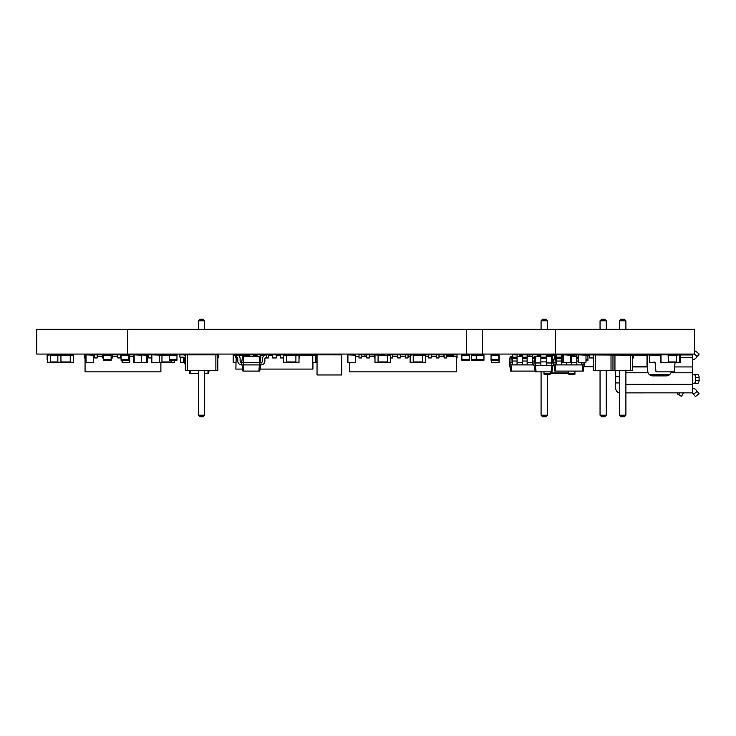 <?xml version="1.0" encoding="UTF-8"?>
<svg xmlns="http://www.w3.org/2000/svg" width="736" height="736" viewBox="0 0 736 736"><rect width="100%" height="100%" fill="white"/><g stroke="black" fill="none" stroke-linecap="round" stroke-linejoin="round"><path stroke-width="1.1" d="M543.996 371.873L543.996 374.192L550.178 374.192L550.178 373.575L568.753 373.575L568.753 374.192L574.945 374.192L574.945 371.091M512.422 362.581L509.321 362.581L510.195 356.39L511.235 356.39L510.793 364.909L512.422 364.909L512.422 354.844L517.068 354.844L517.068 364.909L522.477 364.909L522.477 354.844L527.123 354.844L527.123 364.909L532.542 364.909L532.542 354.844L550.178 354.844L550.178 356.39M550.178 371.873L550.178 373.575L543.996 373.575M546.296 355.46L551.577 355.46M561.329 355.46L562.911 355.46M568.753 371.091L568.753 373.575L574.945 373.575M570.648 355.387L570.648 354.844L574.945 354.844L574.945 356.39M511.235 356.39L512.422 356.39M517.068 356.39L522.477 356.39M527.123 356.39L532.542 356.39M509.321 362.581L509.321 364.909L510.793 364.909M527.123 362.581L532.542 362.581M517.068 362.581L522.477 362.581M509.708 364.909L510.582 371.091L535.118 371.091M537.179 354.844L537.179 356.39M510.986 364.909L511.428 371.091M512.422 364.909L517.068 364.909L512.422 364.909M522.477 364.909L527.123 364.909L522.477 364.909M532.542 364.909L533.913 364.909L532.542 364.909M512.422 357.162L517.068 357.162M532.542 357.162L534.732 357.162M522.477 357.162L527.123 357.162M555.496 356.39L555.054 362.581L553.592 362.581L554.456 356.39L556.683 356.39M561.329 356.39L562.911 356.39M571.384 356.39L576.803 356.39M584.54 362.581L584.54 364.909L583.068 364.909L583.068 362.581M571.384 362.581L576.803 362.581M561.329 362.581L566.738 362.581L566.738 364.909L583.068 364.909M553.592 362.581L553.592 364.909L555.054 364.909L555.054 362.581L556.683 362.581M555.054 364.909L571.384 364.909L571.384 354.844M584.154 364.909L583.28 371.091L554.843 371.091L553.978 364.909M556.683 354.844L556.683 364.909L561.329 364.909L561.329 354.844L550.178 354.844M581.44 362.581L581.44 364.909L576.803 364.909L576.803 361.036L578.248 361.036M636.741 355.157L576.803 354.844L576.803 361.036M582.875 364.909L582.443 371.091M555.248 364.909L555.689 371.091M556.683 357.162L561.329 357.162M576.803 357.162L578.248 357.162M570.648 357.162L571.384 357.162M299.543 355.157L312.782 355.157L312.782 362.581L315.873 362.581L312.782 362.278M276.331 355.157L280.204 355.157M268.594 355.157L272.458 355.157M260.857 355.157L264.721 355.157M253.12 355.157L256.984 355.157M237.765 355.157L249.246 355.157M243.57 356.39L243.138 362.581L259.541 362.581L259.109 356.39L242.53 356.39L241.666 362.581A1.546 1.546 0 0 1 240.12 361.036L240.12 358.717A3.873 3.873 0 0 0 236.247 354.844L235.86 369.086L242.641 369.086M241.896 355.157L235.704 354.844L235.86 357.944M260.038 369.086L312.929 369.086L312.929 362.581M283.526 355.157L286.626 355.157L286.626 362.581L283.526 362.581L283.526 354.844L249.246 354.844L249.246 356.39M253.12 354.844L253.12 356.39M256.984 354.844L256.984 356.39M260.857 354.844L260.857 357.944L260.36 357.944M268.594 354.844L268.594 357.944L265.089 357.944M272.458 354.844L272.458 357.944L276.331 357.944L276.331 354.844M280.204 354.844L280.204 357.944L283.526 357.944M287.942 354.844L295.909 355.157L287.942 355.157M317.032 355.157L306.894 355.157M295.909 354.844L299.543 354.844L299.543 357.944L299 357.944M301.226 355.157A0.543 0.543 0 0 1 301.714 354.844L303.729 354.844A0.543 0.543 0 0 1 304.216 355.157M315.873 354.844L316.112 354.844A0.543 0.543 0 0 1 316.6 355.157M259.109 356.39L260.139 356.39L261.013 362.581L261.013 364.909L259.541 364.909L259.541 362.581L261.013 362.581A1.546 1.546 0 0 0 262.559 361.036L262.559 358.717A3.873 3.873 0 0 1 266.423 354.844L266.423 357.162A1.546 1.546 0 0 0 264.877 358.717L264.877 361.036A3.873 3.873 0 0 1 261.013 364.909M235.86 357.162L236.247 357.162A1.546 1.546 0 0 1 237.792 358.717L237.792 361.036A3.873 3.873 0 0 0 241.666 364.909L241.666 362.581L243.138 362.581L243.138 364.909L259.541 364.909M241.666 364.909L243.138 364.909M261.013 362.581A1.546 1.546 0 0 0 262.559 361.036L262.559 358.717L262.559 361.036A1.546 1.546 0 0 1 261.013 362.581M241.666 362.581A1.546 1.546 0 0 1 240.12 361.036L240.12 358.717L240.12 361.036A1.546 1.546 0 0 0 241.666 362.581M259.348 364.909L258.916 371.091L259.753 371.091L260.627 364.909M243.331 364.909L243.763 371.091L258.916 371.091M266.423 357.162A1.546 1.546 0 0 0 264.877 358.717L264.877 361.036L264.877 358.717A1.546 1.546 0 0 1 266.423 357.162M236.247 357.162A1.546 1.546 0 0 1 237.792 358.717L237.792 361.036L237.792 358.717A1.546 1.546 0 0 0 236.247 357.162M242.052 364.909L242.926 371.091L243.763 371.091M235.86 362.581L233.165 362.581L233.165 354.844L235.704 354.844M245.548 355.157L248.648 355.157M632.629 354.844L632.629 370.318L593.317 370.318L593.317 354.844M630.66 354.844L630.66 370.318M614.937 354.844L614.937 370.318M612.968 354.844L612.968 370.318M611.009 354.844L611.009 370.318M595.277 354.844L595.277 370.318M619.703 329.314L619.703 320.795L625.894 320.795L625.894 329.314M625.894 354.071L625.894 354.844M619.703 354.071L619.703 354.844M606.234 329.314L606.234 320.795L600.052 320.795L600.052 329.314M600.052 354.071L600.052 354.844M606.234 354.071L606.234 354.844M625.894 370.318L625.894 415.205L624.349 416.751L621.248 416.751L619.703 415.205L625.894 415.205M619.703 370.318L619.703 415.205M600.052 370.318L600.052 415.205L606.234 415.205L604.688 416.751L601.597 416.751L600.052 415.205M606.234 370.318L606.234 415.205M625.894 320.795L624.349 319.249L621.248 319.249L619.703 320.795M600.052 320.795L601.597 319.249L604.688 319.249L606.234 320.795M532.542 354.844L529.892 354.844L529.892 356.39M529.892 354.844L527.933 354.844L527.933 356.39M541.08 329.314L541.08 320.795L547.271 320.795L547.271 329.314M547.271 354.071L547.271 354.844M541.08 354.071L541.08 354.844M547.271 374.192L547.271 415.205L545.726 416.751L542.634 416.751L541.08 415.205L547.271 415.205M541.08 371.873L541.08 415.205M547.271 320.795L545.726 319.249L542.634 319.249L541.08 320.795M217.847 354.844L185.343 354.844L185.343 370.318L217.847 370.318L217.847 354.844L218.583 354.844L218.583 357.162L217.847 357.162M215.878 354.844L215.878 370.318M187.312 354.844L187.312 370.318M204.691 329.314L204.691 320.795L198.499 320.795L198.499 329.314M198.499 354.071L198.499 354.844M204.691 354.071L204.691 354.844M198.499 370.318L198.499 415.205L200.045 416.751L203.145 416.751L204.691 415.205L198.499 415.205M204.691 370.318L204.691 415.205M204.691 320.795L203.145 319.249L200.045 319.249L198.499 320.795M341.798 354.844L317.05 354.844L317.032 374.964L341.798 374.964L341.798 354.862L317.05 354.844L317.032 374.964M615.36 354.844L619.703 354.623M668.352 354.964L671.324 354.964M647.698 354.964L649.787 354.964M660.744 354.964L654.792 354.964M647.698 370.226L647.698 354.954L647.192 354.954M641.001 354.954L636.741 354.954M626.299 354.844L629.906 354.844M692.742 388.231L692.742 392.868L625.894 392.877L692.438 392.868L695.446 396.575L699.034 393.677L696.017 389.951A4.609 4.609 0 0 0 692.742 388.249L692.742 383.594L696.937 383.594M647.698 370.916L648.066 372.784A4.968 4.968 0 0 0 649.354 374.615L669.668 374.615L649.354 374.615M615.682 370.318L615.682 388.176A4.94 4.94 0 0 0 619.666 393.024L619.703 393.024M692.502 354.954L693.192 354.071M692.742 359.6A4.674 4.674 0 0 0 696.146 357.862L697.259 356.472L696.146 357.862M696.937 374.311L692.742 374.311L692.742 354.954L680.322 354.954M625.894 372.784L648.066 372.784A4.968 4.968 0 0 0 652.666 375.884L666.356 375.884A4.968 4.968 0 0 0 670.956 372.784L671.232 371.873M619.703 382.941L615.682 382.941M619.703 376.768L615.682 376.768M694.563 352.36L695.557 351.127L699.2 354.053L697.259 356.472L694.278 354.071M695.557 351.127L699.2 354.053M693.56 374.311L697.093 374.311A3.091 1.987 90 0 1 699.09 377.402L699.09 380.503A3.091 1.987 90 0 1 697.093 383.594L692.429 383.594L692.429 374.311L693.56 374.311A3.091 1.987 90 0 1 695.557 377.402L695.557 380.503A3.091 1.987 90 0 1 693.56 383.594M675.326 354.954L671.324 355.12M630.853 392.877L625.894 392.877M683.468 392.886L681.481 396.336L677.488 394.027L678.15 392.877M185.343 355.644A3.873 3.873 0 0 0 182.988 354.844L179.897 354.844L179.897 357.162L182.988 357.162A1.546 1.546 0 0 1 184.534 358.717L184.534 362.195A3.873 3.873 0 0 0 185.343 364.568M204.691 373.419L208.656 373.419L209.088 370.318M189.391 370.318L189.824 373.419L198.499 373.419M190.366 370.318L190.587 373.419M208.113 370.318L207.892 373.419M443.872 356.39L443.872 354.844L438.996 354.844L438.996 357.944L436.365 357.944L436.365 354.844L431.259 354.844L431.259 357.944L428.628 357.944L428.628 354.844L415.785 355.157M415.785 354.844L408.048 354.844L408.048 357.944L405.416 357.944L405.416 354.844L400.31 354.844L400.31 357.944L397.679 357.944L397.679 354.844L392.573 354.844L392.573 357.944L390.466 357.944M369.352 354.844L366.721 354.844L366.721 357.944L369.352 357.944L369.352 354.844L384.836 355.157M384.836 354.844L374.992 354.844M366.721 354.844L361.845 354.844L361.845 356.39M364.946 354.844L364.946 356.39M355.341 356.39L358.984 356.39M446.734 356.39L456.256 356.39L456.256 371.873L349.471 371.873L349.471 362.581M438.996 356.39L444.102 356.39M431.259 356.39L436.365 356.39M425.601 356.39L428.628 356.39M408.048 356.39L410.127 356.39M400.31 356.39L405.416 356.39M392.573 356.39L397.679 356.39M369.352 356.39L374.458 356.39M361.615 356.39L366.721 356.39M358.984 354.844L358.984 357.944L361.615 357.944L361.615 354.844L358.984 354.844M374.458 354.844L374.458 357.944L374.992 357.944M444.102 354.844L444.102 357.944L446.734 357.944L446.734 354.844L444.102 354.844M456.256 357.944L457.028 357.944L457.028 354.844L453.155 354.844L453.155 356.39M392.573 354.844L387.375 354.844M400.31 354.844L397.679 354.844M408.048 354.844L405.416 354.844M431.259 354.844L428.628 354.844M438.996 354.844L436.365 354.844M471.564 355.387L471.564 360.263L483.948 360.263L483.948 354.844L471.564 354.844L471.564 355.387L476.21 355.387L476.21 360.263M469.623 359.72L469.623 360.263L461.886 360.263L461.886 354.844L469.623 354.844L469.623 359.72L461.886 359.72M453.155 354.844L446.734 354.844M325.156 354.844L334.797 354.844M355.341 362.278L355.341 355.157L355.341 362.278L347.907 362.581L355.028 362.581M355.028 354.844L347.907 354.844L355.341 355.157M347.907 354.844L347.907 362.581M347.604 355.157L347.604 362.278M317.032 362.278L315.873 362.278L315.873 355.157L312.782 354.844M374.992 355.157L374.992 362.581L390.466 362.581L390.466 354.844M374.992 362.278L378.083 362.278L378.083 354.844M390.466 355.157L387.375 355.157L387.375 362.278L390.466 362.278M283.526 354.844L286.626 354.844M283.526 362.278L299 362.581L299 354.844M299 355.157L295.909 355.157L295.909 362.278L299 362.278M425.601 354.844L425.601 362.581L410.127 362.581L410.127 354.844M425.601 355.157L422.501 355.157L422.501 362.278L425.601 362.278M410.127 362.278L413.218 362.278L413.218 355.157L422.501 354.844M410.127 355.157L413.218 354.844M633.65 355.157L647.036 355.157L647.036 366.758L632.629 366.758M647.036 357.944L647.192 354.844L641.001 355.157M633.65 354.844L633.65 357.944L632.629 357.944M570.648 362.278L570.648 355.157L570.345 362.581L563.224 362.581L570.345 362.581M570.345 354.844L563.224 354.844L570.648 355.157M563.224 354.844L563.224 362.581M562.911 355.157L562.911 362.278M491.372 362.278L491.372 360.263L491.685 362.581L499.109 362.278L498.806 354.844L498.806 360.263L491.059 360.263L491.059 359.72L498.806 359.72M499.109 355.157L499.109 362.278M491.685 362.581L498.806 362.581M589.619 355.157L587.944 355.157M593.317 366.758L583.887 366.758M589.619 354.844L589.619 357.944L593.317 357.944M576.803 354.844L574.945 354.844M62.91 355.157L50.526 355.157L50.526 362.581L47.435 362.581L47.435 354.844L50.526 354.844L47.435 355.157M62.91 362.278L47.435 362.278M176.971 359.72L176.971 360.263L169.225 360.263L169.225 354.844L176.971 354.844L176.971 359.72L169.225 359.72M103.39 354.844L103.39 360.263L111.127 360.263L111.127 354.844L97.207 354.844L97.207 357.944L94.576 357.944L94.576 354.844L97.207 354.844M141.008 354.844L121.072 354.844L121.072 360.263L128.809 360.263L128.809 354.844L129.49 354.844L129.794 362.278L122.369 362.581L129.49 362.581M122.056 362.278L122.056 360.263L122.369 362.581M128.809 354.844L129.49 354.844M129.794 355.157L129.794 362.278M147.172 354.844L140.052 354.844L147.485 355.157L147.485 362.278L140.052 362.581L147.172 362.581M147.485 355.157L147.485 362.278M158.967 354.844L151.846 354.844L161.966 355.157L161.966 362.278L159.28 362.278L159.28 355.157L159.28 362.278L151.846 362.581L158.967 362.581M151.846 354.844L151.846 362.581M151.542 355.157L151.542 362.278M141.588 362.278L141.588 355.157L141.588 362.278L134.164 362.581L141.275 362.581M141.275 354.844L134.164 354.844L141.588 355.157M134.164 354.844L134.164 362.581M133.851 355.157L133.851 362.278M93.435 362.278L93.435 355.157L93.435 362.278L86.002 362.581L93.122 362.581M93.122 354.844L86.002 354.844L93.435 355.157M86.002 354.844L86.002 362.581M85.698 355.157L85.698 362.278M146.501 362.278L146.501 355.157L146.501 362.278L139.076 362.581L146.188 362.581M146.188 354.844L139.076 354.844L146.501 355.157M60.941 354.844L57.85 355.157L57.85 362.278L60.941 362.581M73.324 355.157L60.941 355.157L60.941 362.278L73.324 362.581L73.324 354.844L70.233 354.844L70.233 362.278L73.324 362.278M157.798 354.844L169.225 355.157M158.875 362.581L174.349 362.581L174.349 360.263M171.258 360.263L171.258 362.278L174.349 362.278M148.746 354.844L148.746 357.944L151.377 357.944L151.377 354.844L143.64 354.844M121.072 354.844L120.428 354.844L120.428 357.944L117.797 357.944L117.797 354.844L112.691 354.844L112.691 357.944L111.127 357.944M147.743 354.844L147.743 356.39M148.746 356.39L147.485 356.39M133.271 356.39L129.794 356.39M121.072 356.39L120.428 356.39M117.797 356.39L112.691 356.39M102.313 356.39L97.207 356.39M94.576 356.39L93.435 356.39M85.698 356.39L85.063 356.39L85.063 371.873L160.899 371.873L160.899 362.581M133.271 354.844L133.271 357.944L133.851 357.944M102.313 354.844L102.313 357.944L103.39 357.944M88.154 354.844L84.29 354.844L84.29 357.944L85.063 357.944M120.428 354.844L117.797 354.844M112.691 354.844L111.127 354.844M47.435 354.899A0.543 0.543 0 0 0 47.113 355.387L47.113 359.72A0.543 0.543 0 0 0 47.435 360.208M556.683 355.387L551.577 355.387L551.577 356.39M551.577 355.387L551.577 354.844M553.914 360.263L552.883 360.263M562.911 355.387L562.911 354.844L570.648 354.844M587.944 354.844L587.944 360.263L585.985 360.263M483.948 355.387L476.21 355.387L476.21 354.844M498.806 354.844L491.059 354.844L491.059 359.72M527.123 354.844L527.436 356.39M522.477 355.387L519.69 355.387L519.69 356.39M519.69 355.387L519.69 354.844L522.477 354.844M535.845 356.39L535.385 362.968L533.913 362.968L534.842 356.39L540.877 356.39M546.296 356.39L552.34 356.39L553.26 365.295L551.788 365.295L551.788 362.968L553.26 362.968M551.328 356.39L551.788 362.968L546.296 362.968M533.913 362.968L533.913 365.295L535.385 365.295L535.385 362.968L540.877 362.968M535.385 365.295L551.788 365.295M534.299 365.295L535.228 371.873L551.954 371.873L552.874 365.295M540.877 354.844L540.877 365.295L546.296 365.295L546.296 354.844M551.595 365.295L551.135 371.873M535.578 365.295L536.047 371.873M540.877 357.162L546.296 357.162M675.096 362.278L674.112 371.873L656.006 371.873L654.994 362.038L650.118 362.581A0.543 0.543 0 0 1 649.575 362.038L649.575 355.387A0.543 0.543 0 0 1 650.118 354.844L654.451 354.844A0.543 0.543 0 0 1 654.994 355.387M660.68 355.387L650.937 355.387L650.118 354.844M675.17 355.157A0.543 0.543 0 0 1 675.657 354.844L668.417 355.157L668.417 362.278L675.657 362.581A0.543 0.543 0 0 1 675.17 362.278M680.533 355.387L680.533 362.038L680.533 355.387A0.543 0.543 0 0 0 679.99 354.844L676.384 354.844M680.533 362.038A0.543 0.543 0 0 1 679.99 362.581L676.384 362.581M654.994 362.038A0.543 0.543 0 0 1 654.451 362.581L650.118 362.581M660.689 355.12L658.352 355.387M668.417 355.12L671.756 355.157M649.575 355.387L649.575 362.038M650.937 354.844L654.451 354.844M650.937 362.581L654.451 362.581M585.672 354.844L578.551 354.844L585.985 355.157L585.985 362.278L585.985 355.157L585.985 362.278L578.551 362.581L585.672 362.581M578.551 354.844L578.551 362.581M578.248 355.157L578.248 362.278M585.985 355.157L585.985 362.278M679.475 354.844L676.384 355.157L676.384 362.278L679.475 362.581M679.475 355.157L679.475 362.278M660.992 354.844L660.992 362.581L668.417 362.278L668.113 354.844L660.992 354.844L668.113 354.844M660.68 355.157L660.68 362.278M660.992 362.581L668.113 362.581M165.057 354.844L161.966 354.844L165.37 355.157M158.875 354.844L157.946 354.844L158.875 354.844M165.057 362.581L161.966 362.581L165.37 362.278M185.343 355.157L184.506 355.157M184.534 362.278L180.495 362.581L180.495 357.162M183.586 357.291L183.586 362.278L180.495 362.278M183.586 354.89L180.495 354.844M694.563 329.314L482.338 329.314L482.338 354.071L694.563 354.071L694.563 329.314M466.67 329.314L466.67 354.071L36.8 354.071L36.8 329.314L482.338 329.314M466.67 354.071L482.338 354.071M550.178 356.086L551.577 356.086M561.329 356.086L562.911 356.086M550.178 372.95L568.753 372.95M571.384 355.46L574.945 355.46M512.422 361.036L517.068 361.036M512.422 358.717L517.068 358.717M532.542 361.036L534.189 361.036M532.542 358.717L534.511 358.717M522.477 361.036L527.123 361.036M522.477 358.717L527.123 358.717M556.683 361.036L561.329 361.036M556.683 358.717L561.329 358.717M576.803 358.717L578.248 358.717M570.648 361.036L571.384 361.036M570.648 358.717L571.384 358.717M233.165 355.157L235.704 355.157M233.165 362.278L235.86 362.278M647.698 357.475L647.192 357.475M647.698 366.942L632.629 366.942M693.588 394.284L697.176 391.377M692.742 384.312L625.894 384.312M692.742 372.784L670.956 372.784M692.742 366.942L674.618 366.942M692.742 357.475L680.533 357.475M699.09 380.503L695.557 380.503M699.09 377.402L695.557 377.402M678.776 394.772L679.862 392.877M471.564 359.72L483.948 359.72M469.623 355.387L461.886 355.387M453.155 355.387L446.734 355.387M317.032 355.46L315.873 355.46M317.032 361.965L315.873 361.965M378.083 355.46L387.375 355.46M378.083 361.965L387.375 361.965M286.626 355.46L295.909 355.46M286.626 361.965L295.909 361.965M422.501 355.46L413.218 355.46M422.501 361.965L413.218 361.965M57.85 355.46L50.526 355.46M57.85 361.965L50.526 361.965M176.971 355.387L169.225 355.387M103.39 355.387L111.127 355.387M103.39 359.72L111.127 359.72M121.072 355.387L128.809 355.387M121.072 359.72L128.809 359.72M60.941 355.46L70.233 355.46M60.941 361.965L70.233 361.965M161.966 355.46L169.225 355.46M161.966 361.965L171.258 361.965M540.877 355.387L537.179 355.387M553.987 359.72L552.81 359.72M587.944 355.387L585.985 355.387M587.944 359.72L585.985 359.72M491.059 355.387L498.806 355.387M540.877 361.891L546.296 361.891M540.877 358.248L546.296 358.248M668.417 355.46L676.384 355.46M668.417 361.965L676.384 361.965M184.534 361.965L183.586 361.965M36.8 329.314L36.8 354.071M127.696 329.314L127.696 354.071M555.284 329.314L555.284 354.071"/></g></svg>
